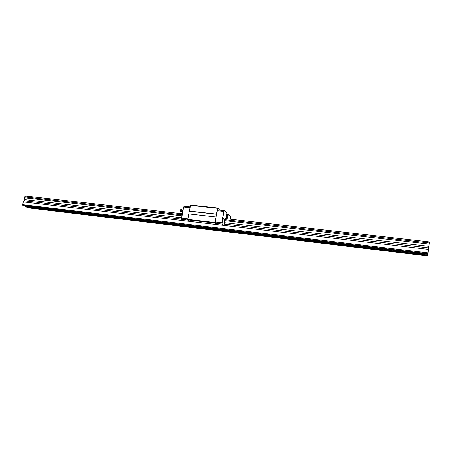 <?xml version="1.0" encoding="UTF-8"?>
<svg xmlns="http://www.w3.org/2000/svg" width="452" height="452" viewBox="0 0 452 452"><rect width="100%" height="100%" fill="white"/><g stroke="black" fill="none" stroke-linecap="round" stroke-linejoin="round"><path stroke-width="0.68" d="M24.916 206.168L28.165 207.858L427.795 255.979L429.4 241.933L427.897 255.081L26.611 206.943M58.975 210.242L60.099 210.683C59.545 210.965 58.41 210.768 56.698 210.09L56.664 209.965M86.315 213.508L87.377 213.932C86.852 214.242 85.71 214.056 83.959 213.372L83.931 213.225M114.582 216.892L115.582 217.293C115.074 217.627 113.927 217.452 112.136 216.762L112.113 216.598M143.821 220.39L144.753 220.768C144.267 221.13 143.109 220.966 141.273 220.271L141.267 220.084M174.082 224.006L174.941 224.361C174.478 224.751 173.302 224.593 171.421 223.898L171.421 223.898M205.417 227.757L206.214 228.085C205.762 228.497 204.57 228.356 202.632 227.655L202.682 227.429M237.893 231.639L238.616 231.944C238.176 232.379 236.961 232.249 234.972 231.548L235.057 231.3M271.562 235.667L272.217 235.944C271.782 236.402 270.539 236.283 268.494 235.582L268.618 235.317M306.501 239.848L307.089 240.097C306.648 240.577 305.371 240.464 303.264 239.769L303.445 239.481M342.774 244.187L343.3 244.413C342.848 244.905 341.537 244.809 339.356 244.114L339.605 243.803M380.471 248.69L380.929 248.894C380.46 249.402 379.098 249.318 376.849 248.628L377.171 248.301M419.665 253.38L420.061 253.561C419.569 254.08 418.151 254.001 415.817 253.318L416.236 252.973M32.51 207.072L33.702 207.536C33.115 207.796 31.99 207.587 30.312 206.914L30.273 206.807M429.4 241.933L225.249 218.627L224.604 219.672L429.281 242.978M182.653 213.802L25.685 196.021L24.504 196.886L24.295 197.739L24.803 199.626L24.504 200.852L23.278 201.92L22.6 204.694L22.792 205.4L24.312 206.095L427.976 254.374M427.897 255.081L427.795 255.979M427.863 255.357L26.674 207.174M428.044 253.742L22.792 205.4M428.14 252.9L22.6 204.694M428.547 249.374L23.278 201.92M428.716 247.882L224.356 224.102L224.604 219.672M181.546 219.124L24.504 200.852M428.897 246.317L224.604 222.712M181.489 217.728L24.803 199.626M429.157 244.063L224.429 220.638M181.868 215.768L24.295 197.739M182.444 214.869L24.504 196.886M219.858 210.157L217.734 208.01L190.625 205.089L188.829 213.909M217.734 208.01L217.536 208.315L190.405 205.389M217.536 208.315L216.485 214.084L189.32 211.056M216.485 214.084L214.943 222.553L214.988 223.079L216.847 224.587L183.393 220.672L181.58 219.384L188.105 220.141L189.874 221.429L187.789 219.915L188.778 213.903L215.96 216.971M216.502 214.237L189.343 211.214M214.988 223.079L187.789 219.915M214.943 222.553L187.733 219.395M187.834 218.841L181.422 218.096L182.003 215.084L182.399 215.129L182.772 213.174L182.382 213.129L183.563 207.016L189.964 207.717M182.732 213.389L182.382 213.129M190.111 206.92L184.111 206.265L183.563 207.016M181.422 218.096L181.58 219.384M215.271 223.305L222.051 224.096L223.576 225.373L216.847 224.587L215.271 223.305L215.152 222L217.214 210.694L217.711 209.926L224.469 210.66L226.904 212.898L226.384 215.79L226.537 218.768M228.283 214.163L227.599 214.09L227.085 216.96L227.774 217.039L228.283 214.163L230.627 216.316L230.435 219.214M227.774 217.039L227.085 218.83M222.853 217.7L223.361 218.147L222.853 217.7L223.983 211.434L224.469 210.66M223.361 218.147L223.073 220.169L222.491 219.7L222.051 224.096M223.576 225.373L224.356 224.102M217.214 210.694L223.983 211.434M215.152 222L221.938 222.785M222.44 217.649L222.079 219.655L222.491 219.7M226.819 213.378L227.599 214.09M227.085 216.96L226.48 218.661M226.514 215.067L226.266 217.615M226.446 215.463L226.254 217.197M222.949 218.096L222.836 219.994M222.593 218.937L222.847 218.446L222.706 219.745L222.593 218.937M222.847 218.446L222.706 219.745M182.167 212.163L182.552 212.231M180.777 210.468L180.478 210.909L180.777 210.468M180.145 210.632L180.212 211.519C180.986 211.135 181.207 210.446 180.879 209.44L180.145 210.632M181.783 211.971L182.563 212.191M182.998 209.926L182.224 209.869M180.348 211.587L180.834 211.83L181.783 210.57L181.687 209.553M181.032 211.898L182.122 209.807M181.608 211.931L182.331 210.756L182.303 209.864L182.489 210.802L181.67 211.926M180.879 209.44L181.574 209.502M180.947 211.898L181.636 211.931"/></g></svg>
